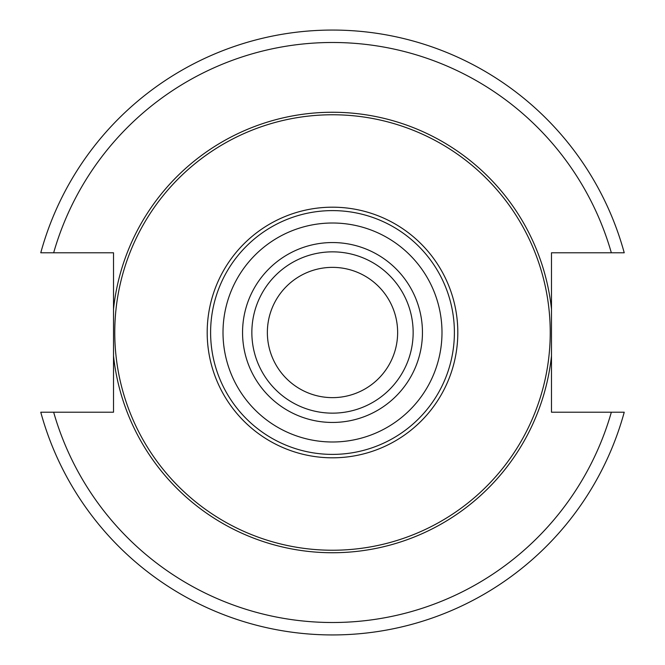 <?xml version="1.0" encoding="UTF-8"?>
<svg xmlns="http://www.w3.org/2000/svg" width="665" height="665" viewBox="0 0 665 665"><rect width="100%" height="100%" fill="white"/><g stroke="black" fill="none" stroke-linecap="round" stroke-linejoin="round"><path stroke-width="1" d="M332.5 267.363A65.137 65.137 0 0 0 267.363 332.5A65.137 65.137 0 0 0 332.5 397.637A65.137 65.137 0 0 0 397.637 332.5A65.137 65.137 0 0 0 332.5 267.363M332.5 251.852A80.648 80.648 0 0 0 251.852 332.5A80.648 80.648 0 0 0 332.5 413.148A80.648 80.648 0 0 0 413.148 332.5A80.648 80.648 0 0 0 332.5 251.852A80.648 80.648 0 0 0 251.852 332.5A80.648 80.648 0 0 0 332.5 413.148M332.5 210.606A121.894 121.894 0 0 0 210.606 332.5A121.894 121.894 0 0 0 332.5 454.394A121.894 121.894 0 0 0 454.394 332.5A121.894 121.894 0 0 0 332.5 210.606M332.5 114.762A217.738 217.738 0 0 0 114.762 332.5A217.738 217.738 0 0 0 332.5 550.238A217.738 217.738 0 0 0 550.238 332.5A217.738 217.738 0 0 0 332.5 114.762M611.343 252.783A290.015 290.015 0 0 0 53.657 252.783L40.773 252.783A302.417 302.417 0 0 1 624.227 252.783L551.485 252.783L551.485 309.159A220.223 220.223 0 0 0 113.516 309.159L113.516 355.841A220.223 220.223 0 0 0 551.485 355.841L551.485 412.217L624.227 412.217A302.417 302.417 0 0 1 40.773 412.217L113.516 412.217L113.516 355.841M113.516 309.159L113.516 252.783L53.657 252.783M551.485 355.841L551.485 309.159M332.5 242.55A89.95 89.95 0 0 0 242.55 332.5A89.95 89.95 0 0 0 332.5 422.45A89.95 89.95 0 0 0 422.45 332.5A89.95 89.95 0 0 0 332.5 242.55M332.5 223.008A109.492 109.492 0 0 0 223.008 332.5A109.492 109.492 0 0 0 332.5 441.992A109.492 109.492 0 0 0 441.992 332.5A109.492 109.492 0 0 0 332.5 223.008M332.5 207.189A125.311 125.311 0 0 1 457.811 332.5A125.311 125.311 0 0 1 332.5 457.811A125.311 125.311 0 0 1 207.189 332.5A125.311 125.311 0 0 1 332.5 207.189M53.657 412.217A290.015 290.015 0 0 0 611.343 412.217M624.227 412.217A302.417 302.417 0 0 1 40.773 412.217M40.773 252.783A302.417 302.417 0 0 1 624.227 252.783"/></g></svg>
